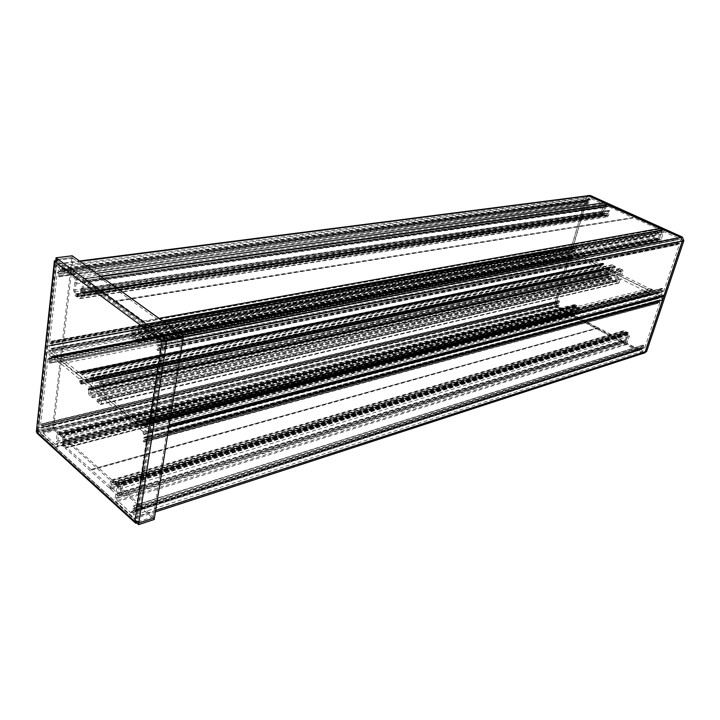 <?xml version="1.0" encoding="UTF-8"?>
<svg xmlns="http://www.w3.org/2000/svg" width="720" height="720" viewBox="0 0 720 720"><rect width="100%" height="100%" fill="white"/><g stroke="black" fill="none" stroke-linecap="round" stroke-linejoin="round"><path stroke-width="0.54" stroke-dasharray="3.6 2.7" d="M645.273 352.872L643.599 352.692L557.361 306.828L556.065 303.489L587.619 197.055L589.419 195.363M643.599 352.692L642.186 353.151L555.885 307.188L557.361 306.828M556.065 303.489L554.589 303.849L586.134 197.244L587.619 197.055M587.115 195.858L586.134 197.244M554.589 303.849L555.885 307.188M642.186 353.151L642.987 353.412M658.341 300.258L144.441 437.184L658.341 300.258L143.631 438.111L144.297 437.274M571.689 257.067L49.941 358.758L49.563 358.137L571.689 257.067L571.518 254.511L572.832 255.978L50.562 356.58L49.059 354.159L49.563 358.137M580.032 259.02L58.284 362.502L580.149 259.263L580.032 258.516L574.128 255.663L51.57 356.796L573.84 256.05M650.691 294.156L135.54 426.501L650.916 294.084L620.856 278.865L101.763 398.889L101.115 403.839L100.161 404.415L96.912 401.013L97.308 399.42L99.306 400.968L99.783 400.671L100.188 397.584L99.558 395.685L91.278 389.061L90.414 392.877L92.475 395.271L92.394 397.8L89.253 395.298L88.641 393.435L88.947 390.978L608.391 275.319L607.887 276.93L608.346 278.082L611.235 279.441L611.514 277.803L609.687 276.426L610.83 273.897L91.737 389.214M41.265 431.001L557.604 305.73L556.956 305.64L556.992 303.255L557.892 303.525L41.913 427.905L40.995 427.365L41.265 431.001M144.828 437.382L145.998 437.994C147.06 436.986 146.97 435.627 145.728 433.926L144.9 433.674L144.279 434.331L659.169 297.927L659.943 298.008L659.889 300.564L658.827 300.285M133.569 514.692L134.451 514.98L133.767 510.885L643.032 348.57L643.068 351.036L642.231 350.946L641.466 349.488L132.579 512.28L133.569 514.692M75.564 373.257L597.006 264.87L76.005 373.212L134.874 421.812L650.529 291.258L134.874 421.812L135.252 422.559L650.835 291.699L650.529 291.258L596.277 264.51L75.222 372.573L596.277 264.51L572.157 252.621L596.709 264.447L75.654 372.528L49.446 351.297L75.564 373.257L596.565 264.933M609.066 273.141L608.814 273.951L89.217 388.881L89.37 387.657L608.931 272.799L601.443 269.145L80.928 380.655L80.775 381.888L601.038 270.099L601.29 269.298M608.931 272.799L89.181 387.09L81.198 380.484L601.569 269.163M620.343 279.378L618.795 283.113L615.645 281.718L615.933 280.08L618.264 280.683L618.903 278.658L618.435 277.497L611.28 273.96M601.29 271.521L81.216 384.138L601.416 271.539L600.408 271.08L599.67 268.227L582.912 259.938L580.149 259.263M81.216 384.138L80.262 383.346L79.146 378.783L61.146 363.87L582.912 259.938M135.405 426.438L132.399 422.883L102.717 398.304L621.315 278.919M132.399 422.883L648.081 292.149M657.486 296.802L142.965 431.631L143.244 432.792L657.675 297.504L657.486 296.802L651.222 293.697L650.916 294.084M142.965 431.631L135.909 425.79L651.222 293.697M47.817 359.109L570.285 257.607L47.817 359.109L40.689 424.476L556.92 301.374L557.136 301.932L40.968 425.358L41.598 425.925L557.136 301.932M569.835 257.832L556.92 301.374M558.909 307.026L43.371 433.404L43.137 432.315L558.774 306.333L558.909 307.026L570.276 313.065L571.176 312.66L571.671 311.022L56.484 441.351L56.907 434.205L58.095 431.964L59.4 432.414L63.18 436.437L64.332 440.208L63.099 446.436L62.541 443.871L577.62 312.102L577.422 313.074L62.469 445.338M43.371 433.404L55.359 444.276L56.205 443.781L56.484 441.351M580.032 258.516L58.068 361.323L52.002 356.301L574.326 255.69M135.828 510.219L644.76 347.805L135.828 510.219L146.268 441.225L659.907 302.589L659.664 301.995L145.935 440.235L145.17 439.596L658.989 301.662L659.664 301.995M644.76 347.805L659.907 302.589M116.973 496.017L627.57 340.641L629.478 336.168L628.209 332.577L623.214 330.831L622.26 331.893L621.171 336.204L621.765 336.906L622.422 335.781L111.024 487.557L110.493 489.204L109.791 488.007L110.376 481.464L111.231 479.979L116.622 483.516L118.395 489.339L116.613 498.528L117.243 500.427L130.968 512.874L640.377 349.677L131.463 512.37L131.409 511.524L640.395 349.137L640.377 349.677M627.57 340.641L627.03 342.315L627.489 343.476L639.864 350.055M62.955 441.423L62.91 442.161L578.133 310.941L578.241 310.446L62.955 441.423L62.658 437.886L58.653 433.908L57.375 445.86L56.592 447.174L40.509 433.053L38.808 427.77L46.908 353.124L48.258 350.901L49.446 351.297L572.157 252.621L49.446 351.297L47.691 345.897L570.825 249.237L572.157 252.621L48.258 350.901M578.241 310.446L578.241 308.151L574.506 305.919L572.202 313.911L571.293 314.856L570.393 314.739L555.993 307.071L554.697 303.732L569.421 253.998L570.978 252.45M650.835 291.699L135.747 422.532L651.303 291.645L661.689 296.883M135.252 422.559L146.754 431.622L148.743 437.571L136.746 516.492L135.513 518.418L133.74 517.833L116.307 501.975L115.056 498.177L117.09 487.413L116.478 485.406L111.861 482.247L111.276 484.83L622.872 333.981L111.132 485.514L111.276 484.83M643.833 353.133L642.168 352.953L626.454 344.583L625.527 342.252L626.301 339.894L115.56 494.631M626.301 339.894L628.353 335.052L627.921 333.81L623.655 332.244L622.872 333.981M571.671 311.022L572.706 306.279L574.11 304.686L575.397 304.866L578.889 307.152L579.744 309.519L578.241 313.488L577.422 313.074M572.904 311.607L57.78 442.422M622.422 335.781L622.683 334.44M640.395 349.137L131.913 511.164L640.908 348.849M641.214 349.002L641.466 349.488M642.717 348.453L642.366 348.057L133.344 510.183L133.056 508.599L642.213 347.058L642.366 348.057M642.213 347.058L133.047 508.248L133.389 505.98L642.726 345.33L642.231 346.833M642.726 345.33L133.884 505.746L643.23 345.132M643.527 345.285L643.761 345.87L134.532 507.015L134.262 508.806L643.356 347.067L643.761 345.87M643.356 347.067L643.599 347.652L134.586 509.778L135.324 510.444M644.256 348.003L643.599 347.652M658.989 301.662L144.648 439.875L144.36 441.774L658.062 303.111L658.467 301.878M658.062 303.111L143.496 441.765L657.549 303.336M657.243 303.183L657.009 302.589L143.172 440.775L143.532 438.381L657.522 301.032L657.009 302.589M658.539 298.395L143.451 434.178L658.071 298.521M657.756 298.368L657.558 297.693L143.244 432.792M608.391 275.319L88.335 390.06L608.247 274.968M607.86 274.779L88.155 389.502L88.236 388.89L607.725 274.428M607.851 274.032L88.506 388.71L608.139 273.897M601.038 270.099L80.955 382.437L601.173 270.45M601.56 270.639L81.558 383.346L81.486 383.958M573.831 256.266L50.859 357.318L573.354 256.581M573.075 256.437L572.832 255.978M572.175 258.408L50.229 360.612L572.175 258.408L572.022 257.445M571.716 260.127L49.554 363.177L571.716 260.127L572.166 258.633M570.987 260.217L570.771 259.65L48.978 362.043L49.266 362.934L571.257 260.352M571.122 258.471L570.897 257.904L48.879 359.343L49.176 360.243L571.122 258.471L570.771 259.65M570.285 257.607L570.897 257.904M557.73 302.247L42.003 425.664L42.192 423.954L558.522 300.888L558.18 302.04M558.522 300.888L42.597 423.702L558.963 300.681M559.233 300.816L559.449 301.374L43.164 424.836L42.93 426.996L559.017 302.832L559.449 301.374M559.017 302.832L42.849 427.239L42.336 427.995L558.918 302.994M558.171 305.289L42.795 430.515L558.576 305.172M558.846 305.316L559.035 305.946L43.344 431.766L43.137 432.315M578.133 310.941L577.62 312.102M62.91 442.161L62.541 443.871M43.344 431.766L43.083 430.767M43.164 424.836L42.876 423.945M40.968 425.358L40.689 424.476M48.879 359.343L48.24 358.812M48.978 362.043L49.176 360.243M50.229 360.612L49.986 362.88M49.941 358.758L50.22 360.27M50.562 356.58L50.859 357.318M51.57 356.796L52.002 356.301M58.068 361.323L580.122 258.741M61.146 363.87L58.284 362.502M81.558 383.346L81.378 382.788M80.955 382.437L80.775 381.888M89.181 387.09L89.37 387.657M88.155 389.502L88.335 390.06M88.767 390.411L88.947 390.978M101.763 398.889L102.717 398.304M651.015 293.787L135.639 426.357M143.145 433.062L143.451 434.178M143.793 434.466L144.279 434.331M143.172 440.775L143.496 441.765M143.838 442.044L144.36 441.774M144.648 439.875L145.17 439.596M145.935 440.235L146.268 441.225M134.586 509.778L134.262 508.806M134.532 507.015L134.217 506.043M133.884 505.746L133.389 505.98M133.344 510.183L133.767 510.885M132.579 512.28L132.255 511.47M131.913 511.164L131.409 511.524M131.463 512.37L130.968 512.874M111.024 487.557L111.132 485.514M598.545 328.095L91.647 470.052L119.295 494.595L120.114 493.299L121.446 484.083L120.906 482.823L121.671 482.886L122.58 484.956L121.176 494.649L119.952 496.584L118.296 496.044L65.295 448.2L63.549 442.845L65.07 432.774L66.321 434.295L65.664 434.457L64.593 443.403L66.222 447.264L91.134 469.584L598.212 327.717L623.889 341.316L624.789 340.38L626.796 334.242L626.373 333.468L627.102 333.441L627.831 334.692L625.716 341.154L624.375 342.549L622.8 342.369L573.822 316.296L572.508 312.912L574.893 306.117L576.027 306.999L575.343 307.17L573.516 313.182L574.848 315.585L598.068 327.843M91.134 469.584L91.647 470.052M38.349 431.523L37.386 430.641L52.686 426.942L71.964 257.571L183.105 337.896L181.836 336.996L153.288 516.816L154.44 517.851L52.686 426.951L37.386 430.65L37.467 429.894L38.349 431.523L53.649 427.806L52.686 426.942L52.506 428.508L154.179 519.507M53.649 427.806L73.017 258.327L71.964 257.571L72.171 255.78M55.881 259.587L71.964 257.571L55.872 259.578M73.017 258.327L56.907 260.352L55.935 259.641L57.411 260.712L57.609 258.912M56.907 260.352L56.817 261.207L55.773 260.442L55.854 259.713M36.153 430.605L37.467 429.894M163.944 340.893L136.53 520.956L38.079 431.46L38.43 430.767M55.773 260.442L55.152 260.55M56.817 261.207L54.711 261.909M56.475 261.684L57.411 260.712M165.501 340.209L181.836 336.996M153.288 516.816L137.727 521.928L138.213 522.369L137.169 521.433L137.025 522.387M137.727 521.928L137.844 521.136L138.996 522.189M137.844 521.136L136.53 520.956M37.215 432.234L37.386 430.65L38.808 431.946L38.637 433.521L37.215 432.234L52.506 428.508M136.467 520.983L137.169 521.433M38.637 433.521L37.323 433.512M38.808 431.946L38.079 431.46M38.088 431.388L36.414 431.793M136.476 520.902L134.766 521.46M146.358 423.576L146.799 424.269L661.662 291.798L661.302 291.402L146.358 423.576L146.061 421.929L661.14 290.385L661.302 291.402M50.922 345.726L574.56 248.904L50.922 345.726L50.049 345.231C49.077 346.158 49.14 347.436 50.247 349.056L573.741 251.199L573.147 251.109L573.273 248.634L574.119 248.904M58.896 355.437L581.562 254.556L58.986 355.284L58.752 356.022L52.596 350.991L52.335 349.92L575.298 251.343L52.335 349.92M136.494 418.959L652.32 289.314L136.665 419.373L133.2 417.312L103.446 392.832L102.816 390.933L621.99 274.185L623.025 270.936L622.557 269.766L619.353 268.668L619.335 270.063L621.189 271.449L620.541 273.474L619.569 273.933L612.396 270.405L611.928 269.244L612.567 267.219L614.88 267.813L615.402 266.742L612.054 264.789L611.01 266.931L90.567 378.135L91.368 374.895L94.752 377.433L95.067 378.369L94.662 379.998L92.673 378.486L92.205 378.783L91.809 381.888L92.43 383.769L612.396 270.405M588.933 197.955L589.68 199.35L60.129 269.595L58.653 267.174C57.564 268.164 57.609 269.496 58.77 271.188L588.492 200.511L588.411 197.874L588.933 197.955M661.662 291.798L661.923 294.471L661.158 294.381L660.366 292.914L145.548 425.862L146.574 428.319L147.411 428.571C148.491 427.554 148.41 426.195 147.159 424.485L146.799 424.269M679.635 239.13C680.751 240.156 680.697 241.038 679.473 241.785L678.483 241.515L158.661 345.456L159.777 346.005C161.019 344.934 160.965 343.494 159.624 341.703L679.635 239.13M596.709 264.447L650.997 291.204L135.369 421.794L75.654 372.528M90.144 381.483L90.306 380.241L610.578 268.299L610.326 269.109L90.009 381.699L81.684 374.517L602.532 265.275L602.775 264.474L81.828 373.284L81.684 374.517M89.865 381.663L610.038 269.244L602.667 265.626L81.864 375.075M102.816 390.933L103.473 385.929L102.843 384.03L99.864 381.6L99.54 384.102L101.637 386.505L100.746 390.375L92.43 383.769M82.692 372.087L603.729 263.637L82.881 372.645L81.297 371.16L80.244 373.518L61.758 358.533L59.094 355.338M603.729 263.637L602.424 263.151L600.768 264.69L583.974 256.428L61.758 358.533M652.293 289.305L649.269 288.54L622.449 275.355L103.446 392.832M649.269 288.54L133.2 417.312M143.802 426.033L659.232 292.815L144.333 425.547L144.072 426.123L136.728 420.219L136.665 419.373M658.701 293.175L652.41 290.088L136.728 420.219M573.129 246.726L573.345 247.284L49.95 343.143L49.653 342.243L573.129 246.726L586.575 201.375L57.519 272.124L587.673 201.402L58.365 272.682L57.699 272.187M49.653 342.243L57.249 272.547M61.578 268.551L591.21 198.612L61.137 269.208L61.398 268.497L74.574 278.163L75.195 280.035L74.871 282.78L603.198 207L601.344 211.743L602.604 215.298L607.293 216.747L608.499 215.514L609.588 210.987L609.075 210.294L608.337 211.536L80.721 290.403L81.009 288.918L608.733 210.582M591.21 198.612L603.279 204.084L603.738 205.236L603.198 207M58.671 355.995L581.085 255.006L575.361 252.198L52.596 350.991M679.59 243.855L679.338 243.243L159.813 348.363L160.164 349.371L679.59 243.855L663.777 291.051L148.437 423.657L663.255 291.276L662.571 290.943L147.663 423.027L148.437 423.657M160.164 349.371L148.968 423.369M662.508 234.018L140.463 331.578L139.779 339.867L138.105 342.621L136.152 341.802L132.237 338.103L130.932 333.981L132.57 326.691L133.146 329.553L655.767 233.199L655.434 231.444L653.346 236.115L654.273 238.617L658.179 240.903L659.475 241.065L661.257 239.238L663.705 231.642L677.331 237.681L156.942 339.111L157.203 340.371L677.484 238.455L156.906 341.046L157.203 340.371M140.463 331.578L140.877 328.716L141.939 328.005L156.942 339.111M587.952 195.75L586.152 197.442L570.825 249.237M80.505 293.355L607.887 213.417L608.076 212.931L80.64 292.59L79.812 296.253L75.456 293.85L74.853 291.87L76.707 280.026L75.465 276.282L57.915 263.79L56.322 266.319L47.691 345.897M135.369 421.794L146.754 431.622L148.428 432.126L149.913 429.912L162.783 345.258L160.704 339.165L140.634 324.783L139.473 326.484L138.897 330.525L661.113 233.46L659.142 239.733L655.011 237.501L654.552 236.241L655.038 235.026L132.597 332.406L132.669 331.56L655.164 234.486L655.038 235.026M650.997 291.204L661.077 296.46L662.625 296.631M663.165 229.77L661.95 230.895L661.113 233.46M138.897 330.525L137.574 340.434L132.885 336.393L132.237 334.323L132.597 332.406M74.871 282.78L73.593 290.133L75.339 295.857L80.325 298.566L81.405 296.73L81.936 289.638L81.315 288.495L81.009 288.918M607.887 213.417L606.978 215.298L602.892 214.011L602.451 212.787L605.295 204.831M76.257 283.914L604.467 207.657M133.146 329.553L132.669 331.56M156.906 341.046L157.221 342.198L677.7 239.724L157.221 342.198M157.59 342.468L158.094 342.279M158.661 345.456L677.97 241.506L677.25 242.145L157.41 346.347L158.112 345.393M157.41 346.347L677.124 242.343L676.584 243.963L156.906 349.209L157.293 346.644M156.906 349.209L157.257 350.217L677.142 244.71L157.257 350.217M157.608 350.487L677.673 244.458L678.105 243.171L158.463 348.111L158.157 350.145M158.463 348.111L679.338 243.243M159.813 348.363L159.012 347.76M147.663 423.027L147.33 422.037L662.328 290.34L662.742 289.098L147.618 420.111L147.33 422.037M147.618 420.111L147.285 419.121L662.508 288.504L147.285 419.121M146.943 418.833L661.68 288.585L661.158 290.151L146.052 421.56L146.421 419.13M145.548 425.862L145.206 425.043L660.105 292.428L145.206 425.043M144.855 424.755L659.232 292.815M90.567 378.135L610.722 267.066L90.288 378.315M89.865 377.964L609.912 267.417L89.505 378.765L89.586 378.144M89.505 378.765L89.694 379.332L610.443 267.957L89.694 379.332M90.117 379.674L90.306 380.241M81.828 373.284L603.45 264.528L82.107 373.104M82.53 373.446L603.864 263.988M82.881 372.645L82.8 373.266M52.416 349.659L52.137 348.633L575.1 250.704L52.137 348.633M51.903 344.934L575.181 248.31L51.903 344.934L51.363 345.789M52.236 342.369L51.939 341.46L575.514 246.06L575.73 246.627L52.236 342.369L51.984 344.673M51.651 341.226L575.235 245.925L51.939 341.46M51.021 343.359L574.425 247.356L51.021 343.359L51.228 341.541M49.95 343.143L50.598 343.674M58.365 272.682L58.671 273.6L587.898 201.978L587.538 203.211L58.464 275.517L58.671 273.6M58.464 275.517L58.761 276.435L588.042 203.913L58.761 276.435M59.067 276.66L588.51 203.661L588.978 202.104L59.778 273.879L59.508 276.3M59.778 273.879L588.987 201.87L588.834 200.889L59.472 271.953L59.76 273.519M59.472 271.953L59.085 271.341M60.129 269.595L60.435 270.342L590.211 199.944L60.435 270.342M60.741 270.576L590.706 199.602L590.715 199.053M61.137 269.208L61.2 270.072M80.64 292.59L80.721 290.403M608.076 212.931L608.337 211.536M590.706 199.602L590.211 199.944M589.923 199.809L589.68 199.35M588.51 203.661L588.042 203.913M587.763 203.787L587.538 203.211M587.898 201.978L587.673 201.402M587.043 201.123L586.575 201.375M573.966 247.59L573.345 247.284M574.776 246.159L574.425 247.356M575.28 248.139L575.73 246.627M574.56 248.904L575.181 248.31M575.1 250.704L575.298 251.343M575.19 251.523L575.361 252.198M581.085 255.006L58.851 355.869M583.974 256.428L581.562 254.556M621.99 274.185L622.449 275.355M136.593 419.823L652.419 289.557M659.259 292.59L659.79 292.275M660.105 292.428L660.366 292.914M661.68 288.585L662.202 288.351M662.508 288.504L662.742 289.098M662.328 290.34L662.571 290.943M663.255 291.276L663.777 291.051M678.636 242.928L678.105 243.171M677.673 244.458L677.142 244.71M676.827 244.566L676.584 243.963M677.97 241.506L678.483 241.515M678.177 239.58L677.7 239.724M677.376 239.58L677.169 238.887M677.484 238.455L677.331 237.681M655.767 233.199L655.164 234.486M632.97 217.557L113.382 301.176L85.095 280.44L83.997 282.114L82.8 292.158L83.331 293.373L82.593 293.463L81.702 291.483L82.962 280.926L84.6 278.406L143.568 321.129L145.575 327.06L143.424 338.85L142.011 337.257L142.182 336.69L142.812 336.996L144.306 326.574L142.416 322.362L113.949 301.59L633.285 217.944L607.167 205.884L605.961 207.009L603.99 213.48L604.494 213.975L603.693 214.326L602.973 213.111L605.034 206.307L606.843 204.615M661.563 230.067L661.581 232.011L659.304 238.986L658.017 239.31L657.576 238.365L658.269 238.41L660.429 231.777L658.953 229.248L633.483 217.791M604.296 214.344L83.223 293.544L604.278 214.344M113.949 301.59L113.382 301.176M607.887 276.93L88.641 393.435M618.435 277.497L99.558 395.685M599.67 268.227L79.146 378.783M570.276 313.065L55.359 444.276M627.489 343.476L117.243 500.427M554.697 303.732L38.808 427.77M555.993 307.071L40.509 433.053M569.421 253.998L46.908 353.124M661.077 296.46L146.754 431.622L661.077 296.46M168.057 432.405L148.743 437.571M155.628 510.372L136.746 516.492M642.168 352.953L133.74 517.833M626.454 344.583L116.307 501.975M625.527 342.252L115.056 498.177M628.353 335.052L117.09 487.413M627.921 333.81L116.478 485.406M627.363 333.522L115.866 484.857M626.958 333.441L115.434 484.659M625.941 333.234L114.354 484.173M624.168 332.307L112.401 482.427M623.178 332.766L111.438 482.994M622.026 336.672L110.727 488.88M621.171 336.204L109.791 488.007M622.26 331.893L110.376 481.464M624.24 330.957L112.311 480.33M626.328 332.046L114.606 482.382M626.733 332.127L115.038 482.58M627.75 332.334L116.127 483.066M628.209 332.577L116.622 483.516M629.478 336.168L118.395 489.339M627.03 342.315L116.613 498.528M571.176 312.66L56.205 443.781M572.706 306.279L56.907 434.205M575.397 304.866L59.4 432.414M575.82 305.091L59.85 432.819M576.612 305.82L60.732 434.061M576.927 306.117L61.083 434.565M578.889 307.152L63.18 436.437M579.744 309.519L64.332 440.208M578.241 313.488L63.333 446.094M578.664 309.339L63.234 439.776M578.241 308.151L62.658 437.886M576.576 307.278L60.876 436.302M575.784 306.54L60.003 435.051M575.469 306.252L59.652 434.556M574.956 305.973L59.103 434.07M574.029 306.459L58.239 434.682M572.202 313.911L57.375 445.86M570.393 314.739L55.692 446.85M618.903 278.658L100.188 397.584M618.264 280.683L99.783 400.671M617.769 280.908L99.306 400.968M616.158 280.107L97.542 399.492M615.672 280.332L97.074 399.78M615.42 281.133L96.912 401.013M615.645 281.718L97.218 401.958M618.336 283.059L100.161 404.415M619.317 282.609L101.115 403.839M608.346 278.082L89.253 395.298M611.01 279.405L92.16 397.728M611.487 279.18L92.619 397.44M611.748 278.379L92.781 396.207M611.514 277.803L92.475 395.271M609.912 277.002L90.729 393.813M609.687 276.426L90.414 392.877M610.317 274.41L90.81 389.799M600.129 269.37L79.758 380.637M599.958 269.937L79.65 381.492M600.408 271.08L80.262 383.346M575.289 315.738L66.681 447.552M573.516 313.182L64.593 443.403M574.848 315.585L66.222 447.264M621.999 340.56L117.243 493.11M622.422 340.875L117.72 493.668M624.789 340.38L120.114 493.299M626.796 334.242L121.446 484.083M626.652 333.99L121.266 483.669M626.436 333.963L121.032 483.597M626.292 333.711L120.852 483.183M626.373 333.468L120.906 482.823M626.517 333.369L121.041 482.688M627.102 333.441L121.671 482.886M627.831 334.692L122.58 484.956M625.716 341.154L121.176 494.649M622.8 342.369L118.296 496.044M573.822 316.296L65.295 448.2M572.508 312.912L63.549 442.845M574.425 306.594L64.665 433.44M575.55 306.342L65.763 433.224M575.982 306.81L66.249 433.989M576.027 306.999L66.321 434.295M575.955 307.242L66.276 434.646M575.73 307.287L66.06 434.691M575.577 307.116L65.88 434.412M575.343 307.17L65.664 434.457M37.386 429.921L55.683 260.451M38.349 430.794L56.727 261.216M57.321 260.721L164.79 339.777M165.258 341.145L137.763 521.163M136.836 523.125L38.556 433.548M137.088 521.46L38.727 431.964M38.043 431.343L56.421 261.639M56.484 261.594L163.899 340.749M90.882 375.651L611.514 265.311M100.278 390.222L619.569 273.933M79.803 373.383L600.768 264.69M74.574 278.163L603.279 204.084M141.939 328.005L664.146 231.705M56.322 266.319L586.152 197.442M58.977 264.123L79.992 261.423M149.913 429.912L169.263 424.836M162.783 345.258L182.565 341.289M160.704 339.165L182.016 334.998M141.588 325.062L162.864 321.183M139.473 326.484L661.95 230.895M138.15 339.489L659.754 239.103M137.088 340.299L658.692 239.679M136.431 339.804L658.116 239.409M136.017 339.282L657.756 239.112M134.982 337.968L656.883 238.356M132.885 336.393L655.011 237.501M132.237 334.323L654.552 236.241M133.263 327.87L656.001 232.137M132.237 327.132L655.083 231.741M130.932 333.981L653.346 236.115M132.237 338.103L654.273 238.617M134.703 339.975L656.469 239.625M135.117 340.497L656.82 239.931M136.152 341.802L657.693 240.678M136.692 342.207L658.179 240.903M139.779 339.867L661.257 239.238M140.877 328.716L663.102 232.209M75.195 280.035L603.738 205.236M73.593 290.133L601.344 211.743M75.339 295.857L602.604 215.298M75.825 296.226L603.054 215.505M76.869 296.514L604.062 215.631L76.896 296.505M77.292 296.631L604.467 215.676M79.524 298.323L606.528 216.63M81.405 296.73L608.499 215.514M81.936 289.638L609.588 210.987M80.361 295.335L607.581 214.686M79.416 296.127L606.6 215.244M77.517 294.696L604.845 214.443M76.464 294.408L603.837 214.317M76.05 294.291L603.432 214.263M75.456 293.85L602.892 214.011M74.853 291.87L602.451 212.787M76.707 280.026L605.223 205.155M75.465 276.282L96.543 273.357M101.232 389.628L620.541 273.474M101.637 386.505L621.189 271.449M101.322 385.56L620.955 270.864M99.54 384.102L619.335 270.063M99.225 383.157L619.101 269.487M99.387 381.906L619.353 268.668M99.864 381.6L619.848 268.443M102.843 384.03L622.557 269.766M103.473 385.929L623.025 270.936M91.818 375.039L612.486 264.843M94.752 377.433L615.168 266.157M95.067 378.369L615.402 266.742M94.905 379.62L615.15 267.552M94.428 379.926L614.664 267.777M92.673 378.486L613.053 266.994M92.205 378.783L612.567 267.219M91.809 381.888L611.928 269.244M80.712 372.771L601.713 264.231M80.82 371.916L601.893 263.664M81.738 371.304L602.847 263.205M658.449 229.122L141.858 322.101M660.429 231.777L144.306 326.574M658.953 229.248L142.416 322.362M608.751 206.568L86.805 281.646M608.328 206.28L86.337 281.16M605.961 207.009L83.997 282.114M603.99 213.48L82.8 292.158M604.134 213.723L82.98 292.554M604.35 213.732L83.196 292.59M604.494 213.975L83.376 292.986M604.413 214.227L83.331 293.373M603.693 214.326L82.593 293.463M602.973 213.111L81.702 291.483M605.034 206.307L82.962 280.926M101.025 276.588L85.752 278.757M158.958 318.366L143.568 321.129M661.581 232.011L145.575 327.06M659.304 238.986L143.991 338.022M658.017 239.31L142.659 338.409M657.54 238.833L142.083 337.59M657.495 238.626L142.011 337.257M657.576 238.365L142.065 336.852M657.837 238.302L142.335 336.771M658.008 238.473L142.542 337.068M658.269 238.41L142.812 336.996M135.54 426.501L650.817 294.183M557.604 305.73L41.913 431.226M556.992 303.255L40.995 427.365M571.518 254.511L49.059 354.159M659.889 300.564L145.998 437.994M659.169 297.927L144.9 433.674M643.068 351.036L134.451 514.98M155.376 511.956L135.513 518.418M623.655 332.244L111.861 482.247M621.765 336.906L110.493 489.204M623.214 330.831L111.231 479.979M570.717 313.128L55.809 444.438M574.11 304.686L58.095 431.964M577.971 313.74L63.099 446.436M574.506 305.919L58.653 433.908M571.293 314.856L56.592 447.174M135.801 425.763L651.123 293.688M618.003 280.935L99.549 401.04M615.933 280.08L97.308 399.42M618.795 283.113L100.647 404.568M611.235 279.441L92.394 397.8M610.83 273.897L91.278 389.061M41.805 425.997L557.946 302.274M558.36 305.136L42.579 430.434M558.189 303.615L42.219 428.085M558.747 300.645L42.39 423.621M48.033 358.74L570.087 257.571M571.464 260.379L49.761 363.249M573.552 256.608L51.354 357.633M574.128 255.663L51.804 356.238M658.323 298.548L144.072 434.547M657.801 303.363L144.117 442.134M144.882 439.515L658.728 301.626M658.476 300.186L144.441 437.184M135.621 510.543L644.535 348.039M642.951 345.096L133.596 505.656M640.638 348.813L131.625 511.074M640.134 350.082L131.256 512.973M89.073 389.106L608.661 274.104M81.063 380.439L601.443 269.145M608.004 273.879L88.371 388.665M601.416 271.539L81.351 384.183M102.24 398.151L620.856 278.865M623.889 341.316L119.295 494.595M626.463 333.378L120.987 482.688M624.375 342.549L119.952 496.584M574.893 306.117L65.07 432.774M575.865 307.332L66.195 434.781M575.442 307.071L65.745 434.322M91.26 469.404L598.212 327.717M135.594 523.188L134.838 522.504M136.719 521.478L38.358 431.955M54.333 261.54L54.396 260.928M37.98 431.001L56.349 261.36M51.219 345.897L574.398 248.985M58.653 267.174L588.411 197.874M50.049 345.231L573.273 248.634M147.411 428.571L661.923 294.471M159.777 346.005L679.473 241.785M57.915 263.79L79.452 261.027M148.428 432.126L168.957 426.717M140.634 324.783L162.378 320.832M137.574 340.434L659.142 239.733M132.57 326.691L655.434 231.444M138.105 342.621L659.475 241.065M141.453 327.87L663.705 231.642M76.806 296.523L603.999 215.64M80.325 298.566L607.293 216.747M81.315 288.495L609.075 210.294M79.812 296.253L606.978 215.298M76.536 294.399L603.9 214.299M76.437 294.417L603.81 214.317M158.859 341.487L678.942 239.04M50.841 349.254L573.741 251.199M581.157 255.024L58.752 356.022M581.454 254.529L58.986 355.284M100.746 390.375L620.019 273.987M99.63 381.528L619.623 268.416M91.368 374.895L612.054 264.789M94.662 379.998L614.88 267.813M92.448 378.414L612.828 266.967M80.244 373.518L601.191 264.744M81.297 371.16L602.424 263.151M61.398 268.497L591.03 198.585M60.93 270.63L590.391 199.971M59.247 276.723L588.222 203.94M586.872 201.096L57.519 272.124M51.453 341.163L575.046 245.898M574.155 247.617L50.796 343.737M51.642 348.327L574.632 250.533M663.507 291.303L148.716 423.747M146.673 418.752L661.95 288.324M144.585 424.674L659.538 292.248M144.072 426.123L658.953 293.202M678.402 242.892L158.751 347.688M157.869 350.559L677.376 244.737M158.292 345.267L678.15 241.425M157.842 342.54L677.925 239.76M610.857 267.084L90.423 378.36M610.173 269.262L90.009 381.699M602.937 264.321L81.972 373.059M82.656 373.491L603.585 264.546M89.73 377.919L610.2 266.859M607.167 205.884L85.095 280.44M100.44 276.165L84.6 278.406M658.71 239.535L143.424 338.85M657.693 238.257L142.182 336.69M658.143 238.518L142.695 337.158M113.76 301.824L633.285 217.944"/><path stroke-width="1.08" d="M590.454 195.525L587.925 195.552L590.454 195.525L682.362 237.069L683.847 240.714L646.596 351.495L643.86 353.331L646.596 351.495M683.847 240.714L682.443 240.993L645.183 351.954M588.969 195.714L680.958 237.348L682.362 237.069M587.925 195.552L587.115 195.858M642.987 353.412L643.86 353.331M682.443 240.993L680.958 237.348M661.689 296.883L662.517 300.051L645.165 351.756L643.833 353.133L155.376 511.956M183.411 335.997L183.105 337.896L166.752 341.136L164.88 339.759L165.177 337.842L167.049 339.21L183.411 335.997L72.171 255.78L56.061 257.778L55.881 259.587M165.501 340.209L166.752 341.145L167.049 339.21M56.061 257.778L57.609 258.912L54.72 261.819L162.153 341.253L134.82 521.514L36.36 431.748L54.72 261.819M165.177 337.842L162.099 341.109M164.88 339.759L163.881 340.848L162.09 341.199M165.483 340.218L165.348 341.127L166.617 342.054L166.752 341.145L183.105 337.914L154.44 517.851L138.879 522.972L138.204 522.369L138.879 522.972L154.431 517.851L154.179 519.507L138.618 524.646L136.917 523.098L137.025 522.387M134.82 521.514L138.996 522.189L138.618 524.646M162.153 341.253L166.617 342.054M163.881 340.848L165.348 341.127M134.757 521.55L135.594 523.188L136.917 523.098M36.405 431.874L37.323 433.512L134.838 522.504M54.657 261.864L54.396 260.928L55.152 260.55M54.333 261.54L36.36 431.748M605.295 204.831L604.296 202.842L587.952 195.75L79.452 261.027M168.957 426.717L662.625 296.631L664.182 295.101L682.299 241.128L680.823 237.483L663.165 229.77L162.378 320.832M100.44 276.165L606.843 204.615L660.123 228.411L661.563 230.067M662.517 300.051L168.057 432.405M645.165 351.756L155.628 510.372M57.519 258.921L165.087 337.86M166.527 342.072L138.915 522.216M79.992 261.423L588.987 195.912M169.263 424.836L664.182 295.101M182.565 341.289L682.299 241.128M182.016 334.998L680.823 237.483M162.864 321.183L664.038 229.887M96.543 273.357L604.296 202.842M607.941 204.777L101.025 276.588M660.123 228.411L158.958 318.366"/></g></svg>
